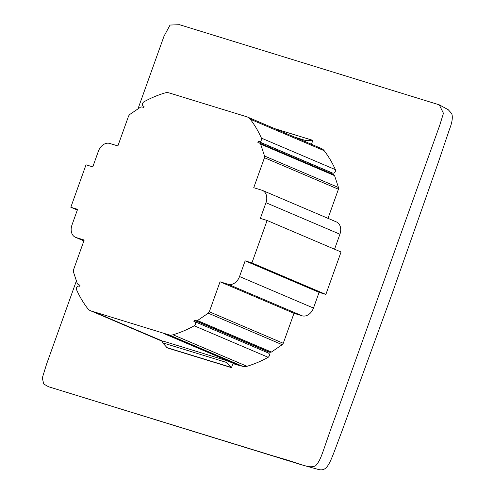 <?xml version="1.0" encoding="UTF-8"?>
<svg xmlns="http://www.w3.org/2000/svg" width="494" height="494" viewBox="0 0 494 494"><rect width="100%" height="100%" fill="white"/><g stroke="black" fill="none" stroke-linecap="round" stroke-linejoin="round"><path stroke-width="0.74" d="M439.277 104.833L448.231 109.711L451.689 113.515C452.979 117.004 452.232 122.296 449.454 129.391L438.481 161.853L392.353 293.041L342.225 430.441C329.813 462.897 328.331 472.381 317.753 469.3L300.593 464.508L48.498 386.734L274.528 456.314C303.631 464.453 307.743 468.701 315.481 465.916C321.884 459.062 322.199 451.8 336.272 414.238L439.814 125.038L443.451 113.28L439.271 104.833L179.507 24.7L170.047 25.052L163.983 36.266L137.968 108.89M48.498 386.734L43.719 384.017L42.311 377.904L46.652 363.93L76.397 280.858M267.106 220.478L341.058 251.989L325.861 294.43L319.099 292.355L313.48 308.052L239.528 276.541L245.148 260.844L251.909 262.925L267.106 220.478L260.344 218.404L265.963 202.707A10.775 8.083 -66.9 0 0 262.444 190.412A10.775 8.083 -66.9 0 0 261.845 190.196L253.737 187.701L264.469 157.722L264.531 156.011L260.622 144.118L259.659 143.106L257.893 142.562L258.282 141.488L258.967 141.698C260.925 141.574 261.746 140.382 261.425 138.129A129.107 96.843 -66.9 0 0 250.23 119.19A11.553 8.664 -66.9 0 0 247.482 117.035A11.553 8.664 -66.9 0 0 246.846 116.8L169.139 92.915A11.553 8.664 -66.9 0 0 164.891 92.958A129.107 96.843 -66.9 0 0 143.692 101.937C141.982 103.567 141.871 104.975 143.365 106.161L144.05 106.371L143.668 107.445L141.902 106.902L140.475 107.186L129.669 114.546L128.613 115.96L117.881 145.94L109.767 143.445A10.775 8.083 -66.9 0 0 98.399 151.195L92.779 166.886L86.018 164.811L70.821 207.252L77.583 209.333L71.963 225.023A10.775 8.083 -66.9 0 0 75.483 237.318A10.775 8.083 -66.9 0 0 76.076 237.534L84.19 240.028L73.458 270.008L73.39 271.725L77.305 283.612L78.268 284.624L80.034 285.168L79.645 286.242L78.96 286.032C76.996 286.156 76.175 287.347 76.502 289.601A129.107 96.843 -66.9 0 0 87.697 308.54A11.553 8.664 -66.9 0 0 90.439 310.695A11.553 8.664 -66.9 0 0 91.081 310.93L168.781 334.821A11.553 8.664 -66.9 0 0 173.036 334.778A129.107 96.843 -66.9 0 0 194.235 325.793C195.945 324.169 196.056 322.761 194.562 321.569L193.876 321.359L194.259 320.285L196.025 320.828L197.452 320.55L208.258 313.184L209.314 311.77L220.046 281.796L228.16 284.291A10.775 8.083 -66.9 0 0 239.528 276.541M267.853 352.796L268.211 351.796L269.977 352.339L271.404 352.055L282.21 344.695L283.266 343.281L293.998 313.307L302.112 315.802A10.775 8.083 -66.9 0 0 313.48 308.052M226.666 362.485L231.482 367.641L167.268 347.899L162.575 342.787L226.666 362.485L227.259 360.83L237.824 365.097L242.739 366.326A11.553 8.664 -66.9 0 0 246.988 366.289A129.107 96.843 -66.9 0 0 268.186 357.304C269.897 355.68 270.008 354.272 268.514 353.08L194.562 321.569M233.038 363.288L237.824 365.097L232.927 363.59M331.912 173.888L332.234 172.999L332.919 173.209C334.883 173.085 335.698 171.893 335.377 169.64A129.107 96.843 -66.9 0 0 324.181 150.701A11.553 8.664 -66.9 0 0 321.44 148.546L247.482 117.035M327.997 218.348L338.421 189.233L338.483 187.522L334.574 175.629L333.74 174.666L259.659 143.106M334.549 249.217L339.915 234.218A10.775 8.083 -66.9 0 0 336.395 221.923L262.444 190.412M325.861 294.43L251.909 262.925M319.099 292.355L245.148 260.844M293.998 313.307L220.046 281.796M268.211 351.796L194.259 320.285M237.917 364.844L163.965 333.339M237.824 365.097L163.872 333.586M163.094 341.329L95.811 312.665M78.138 284.581L79.966 285.347L78.138 284.581M77.33 210.024L70.821 207.252M144.02 106.451L143.235 106.111L144.026 106.438M244.462 116.071L242.116 115.071M332.234 172.999L258.282 141.488M227.259 360.83L163.168 341.126L162.575 342.787M231.482 367.641L233.032 363.306M311.448 144.291L312.838 140.42L312.474 140.253L306.095 140.654L294.696 137.153M305.669 141.827L306.095 140.654M312.474 140.253L275.232 128.86M302.112 315.802L228.16 284.291M283.266 343.281L209.314 311.77M282.21 344.695L208.258 313.184M271.404 352.055L197.452 320.55M269.977 352.339L196.025 320.828M268.186 357.304L194.235 325.793M246.988 366.289L173.036 334.778M242.739 366.326L168.781 334.821M163.008 341.576L91.081 310.93M83.894 240.862L76.076 237.534M324.181 150.701L250.23 119.19M335.377 169.64L261.425 138.129M332.919 173.209L258.967 141.698M334.574 175.629L260.622 144.118M338.483 187.522L264.531 156.011M338.421 189.233L264.469 157.722M339.915 234.218L265.963 202.707M231.112 367.493L166.904 347.757M274.744 128.65L312.27 140.185M166.558 347.498L230.754 367.233M162.995 341.613L90.439 310.695M83.881 240.893L75.483 237.318M274.676 128.625L312.375 140.21"/></g></svg>
